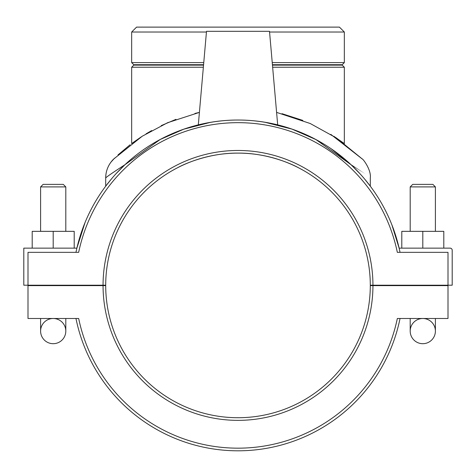 <?xml version="1.0" encoding="UTF-8"?>
<svg xmlns="http://www.w3.org/2000/svg" width="476" height="476" viewBox="0 0 476 476"><rect width="100%" height="100%" fill="white"/><g stroke="black" fill="none" stroke-linecap="round" stroke-linejoin="round"><path stroke-width="0.71" d="M28.001 285.207L105.702 285.207A132.298 132.298 0 0 1 238 153.117A132.298 132.298 0 0 1 370.298 285.207L447.999 285.207L447.999 252.345L397.335 252.345A162.727 162.727 0 0 0 78.665 252.345L28.001 252.345L28.001 285.207L23.8 285.207L23.8 248.145L76.88 248.145L85.02 222.625M79.432 238.464L84.068 224.975L76.88 248.145M85.394 221.703L85.728 220.894L85.388 221.709M74.202 248.145L74.202 231.342L32.201 231.342L32.201 248.145M53.199 248.145L53.199 231.342M391.909 224.91L399.12 248.145L450.1 248.145A2.1 2.1 0 0 1 452.2 250.245L452.2 285.207L447.999 285.207M390.397 221.197L390.618 221.733M422.801 248.145L422.801 231.342L443.799 231.342L443.799 248.145M401.798 248.145L401.798 231.342L422.801 231.342M198.314 124.873L206.501 31.321L269.499 31.321L277.686 124.873C278.151 124.974 259.123 119.887 238 120.041C216.877 119.887 197.849 124.974 198.314 124.873C197.849 124.974 216.877 119.887 238 120.041C259.123 119.887 278.151 124.974 277.686 124.873M400.036 252.345A165.374 165.374 0 0 0 75.964 252.345M390.844 222.28L390.433 221.28M370.298 186.193L364.64 179.065L370.298 186.193L370.298 177.97C371.435 169.629 362.581 158.401 362.26 158.972L336.544 138.046L310.227 123.516L276.592 112.384M331.171 148.792L351.056 164.726L359.755 173.502L351.074 164.738M351.062 164.726C376.421 181.82 376.421 181.82 351.062 164.732L315.963 139.575L291.99 129.109L264.834 122.237M253.488 120.767L252.863 120.714M223.286 120.696L222.167 120.803M210.303 122.38L183.76 129.192L160.198 139.486L124.944 164.726L116.245 173.502M111.36 179.065L105.702 186.193L111.36 179.065M314.005 138.546L323.18 143.669M40.603 231.342L40.603 186.901L65.801 186.901L65.801 231.342M40.603 186.901L43.12 184.379L63.278 184.379L65.801 186.901M53.199 318.492A12.602 12.602 0 0 0 40.603 331.094A12.602 12.602 0 0 0 53.199 343.696A12.602 12.602 0 0 0 65.801 331.094A12.602 12.602 0 0 0 53.199 318.492M103.054 285.63L28.001 285.63L28.001 318.492L78.665 318.492A162.727 162.727 0 0 0 397.335 318.492L447.999 318.492L447.999 285.63L370.298 285.63A132.298 132.298 0 0 1 238 417.72A132.298 132.298 0 0 1 105.702 285.63L103.054 285.63A134.946 134.946 0 0 0 238 420.362A134.946 134.946 0 0 0 372.946 285.63M372.946 285.207A134.946 134.946 0 0 0 238 150.47A134.946 134.946 0 0 0 103.054 285.207M303.438 170.438L300.207 168.653M298.375 167.695C288.771 162.381 264.358 152.802 238 153.117C211.641 152.802 187.229 162.381 177.625 167.695C187.229 162.381 211.641 152.802 238 153.117C264.358 152.802 288.771 162.381 298.375 167.695M172.562 170.438L175.793 168.653M75.964 318.492A165.374 165.374 0 0 0 400.036 318.492M269.565 32.023L344.338 32.023L339.43 27.12L136.57 27.12L131.662 32.023L206.435 32.023M344.338 32.023L344.338 62.606L272.236 62.606M203.764 62.606L131.662 62.606L131.662 32.023M203.359 67.229L131.662 67.229L133.762 65.129L203.544 65.129M272.456 65.129L342.238 65.129L344.338 67.229L344.338 143.568L333.86 136.291L344.338 143.568M272.641 67.229L344.338 67.229M131.715 143.532L141.366 136.791L131.715 143.532M146.049 133.845L151.707 130.555L146.049 133.845M124.944 164.726C112.509 172.794 106.094 177.209 105.696 177.97A26.46 26.46 0 0 1 113.591 159.121L142.235 136.225L167.629 122.701L199.408 112.39L194.934 113.449M175.953 119.345L161.221 125.622M302.825 120.41L282.03 113.693M342.238 65.129L342.238 64.706L272.421 64.706M203.579 64.706L133.762 64.706L131.662 62.606M342.238 64.706L344.338 62.606M330.82 134.381L362.355 159.067M118.024 154.902L130.15 144.716M435.397 186.901L432.88 184.379L412.722 184.379L410.199 186.901L435.397 186.901L435.397 231.342M422.801 318.492A12.602 12.602 0 0 1 435.397 331.094A12.602 12.602 0 0 1 422.801 343.696A12.602 12.602 0 0 1 410.199 331.094A12.602 12.602 0 0 1 422.801 318.492M40.603 318.492L40.603 331.094A12.602 12.602 0 0 0 53.199 343.696A12.602 12.602 0 0 0 65.801 331.094L65.801 318.492M435.397 318.492L435.397 331.094A12.602 12.602 0 0 1 422.801 343.696A12.602 12.602 0 0 1 410.199 331.094L410.199 318.492M65.801 285.63L65.801 285.207M40.603 285.63L40.603 285.207M131.662 67.229L131.662 143.568M133.762 65.129L133.762 64.706M105.702 186.193L105.702 177.97C105.743 172.163 107.481 166.909 110.908 162.215L114.573 158.157M410.199 186.901L410.199 231.342M410.199 285.207L410.199 285.63M435.397 285.207L435.397 285.63"/></g></svg>
